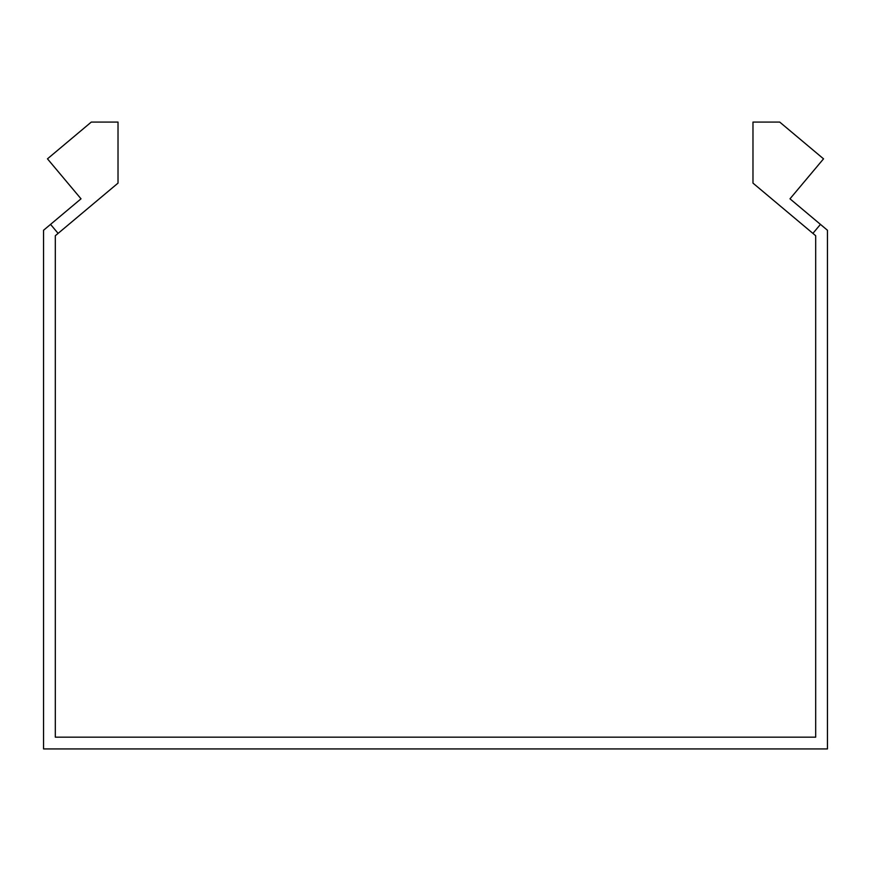 <?xml version="1.0" encoding="UTF-8"?>
<svg xmlns="http://www.w3.org/2000/svg" width="871" height="871" viewBox="0 0 871 871"><rect width="100%" height="100%" fill="white"/><g stroke="black" fill="none" stroke-linecap="round" stroke-linejoin="round"><path stroke-width="1.31" d="M58.107 233.384L50.551 224.38L81.014 198.817L47.47 158.838L91.292 122.071L118.021 122.071L118.021 183.117L55.309 235.736L55.309 737.171L815.692 737.171L815.692 235.736L812.893 233.384L820.449 224.38L789.986 198.817L823.531 158.838L779.708 122.071L752.98 122.071L752.98 183.117L812.893 233.384M50.551 224.38L43.55 230.26L43.55 748.929L827.45 748.929L827.45 230.26L820.449 224.38"/></g></svg>
